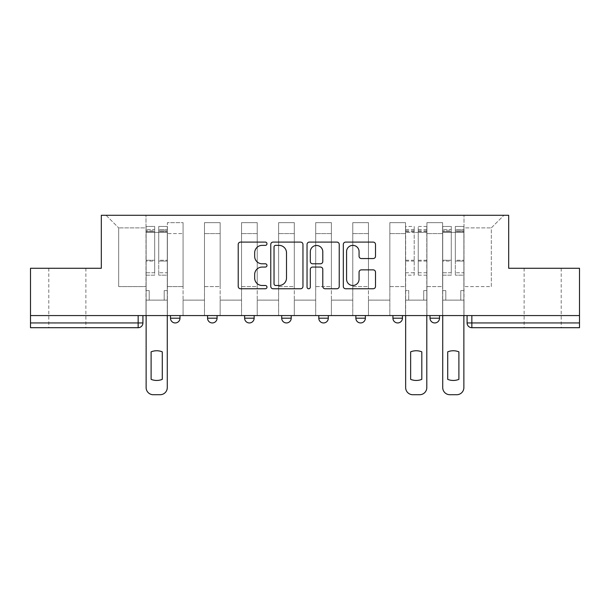 <?xml version="1.0" encoding="UTF-8"?>
<svg xmlns="http://www.w3.org/2000/svg" width="610" height="610" viewBox="0 0 610 610"><rect width="100%" height="100%" fill="white"/><g stroke="black" fill="none" stroke-linecap="round" stroke-linejoin="round"><path stroke-width="0.46" stroke-dasharray="3.05 2.29" d="M266.974 243.733A1.632 1.632 0 0 0 265.342 242.101L240.554 242.101A2.333 2.333 0 0 0 238.22 244.435L238.22 286.425A2.333 2.333 0 0 0 240.554 288.759L265.342 288.759A1.632 1.632 0 0 0 266.974 287.127A1.632 1.632 0 0 0 265.342 285.488L262.132 285.488A7.465 7.465 0 0 1 254.667 278.023L254.667 274.531A7.465 7.465 0 0 1 262.132 267.066L265.342 267.066A1.632 1.632 0 0 0 266.974 265.426A1.632 1.632 0 0 0 265.342 263.794L262.132 263.794A7.465 7.465 0 0 1 254.667 256.33L254.667 252.83A7.465 7.465 0 0 1 262.132 245.365L265.342 245.365A1.632 1.632 0 0 0 266.974 243.733M542.664 327.7L524.127 327.7L542.664 327.7M542.664 268.278L524.127 268.278L542.664 268.278M67.336 327.7L48.8 327.7L67.336 327.7M67.336 268.278L48.8 268.278L67.336 268.278M430.012 315.576L439.52 315.576L430.012 315.576L430.012 318.191A4.75 4.75 0 0 0 434.762 322.942A4.75 4.75 0 0 0 439.52 318.191L430.012 318.191M392.932 315.576L402.44 315.576L392.932 315.576M355.859 315.576L365.367 315.576L355.859 315.576M318.786 315.576L328.294 315.576L318.786 315.576L318.786 318.191L328.294 318.191M291.214 315.576L281.706 315.576L291.214 315.576L291.214 318.191A4.75 4.75 0 0 1 286.464 322.942M244.633 315.576L254.141 315.576L254.141 318.191A4.75 4.75 0 0 1 249.383 322.942A4.75 4.75 0 0 1 244.633 318.191L244.633 315.576L254.141 315.576M207.56 315.576L217.069 315.576L207.56 315.576M170.48 315.576L179.988 315.576L170.48 315.576L170.48 318.191L179.988 318.191M579.5 315.576L30.5 315.576L30.5 268.278L101.321 268.278L101.321 215.284L508.679 215.284L508.679 268.278L579.5 268.278L579.5 322.942L467.085 322.942A4.75 4.75 0 0 0 471.843 327.7L579.5 327.7L579.5 322.942M30.5 315.576L138.157 315.576L30.5 315.576L30.5 327.7L138.157 327.7A4.75 4.75 0 0 0 142.915 322.942L30.5 322.942M167.392 233.584L167.392 286.578L167.392 233.584L183.076 233.584L183.076 222.65L183.076 286.578L183.076 233.584L167.392 233.584M167.392 315.576L167.392 222.65L183.076 222.65L167.392 222.65L167.392 315.576L167.392 300.128L146.003 300.128L167.392 300.128L167.392 315.576L146.003 315.576L146.003 215.284L463.996 215.284L106.079 215.284L146.003 215.284L146.003 286.578L146.003 227.881L118.675 227.881L146.003 227.881L146.003 215.284L146.003 315.576L146.003 300.128L146.003 315.576L167.392 315.576M183.076 315.576L183.076 222.65L167.392 222.65L183.076 222.65L183.076 315.576L183.076 300.128L204.472 300.128L183.076 300.128L183.076 315.576L204.472 315.576L204.472 222.65L204.472 233.584L204.472 222.65L220.157 222.65L220.157 233.584L220.157 222.65L204.472 222.65L204.472 315.576L204.472 300.128L204.472 315.576L183.076 315.576M204.472 286.578L204.472 233.584L204.472 286.578L220.157 286.578L220.157 233.584L220.157 286.578L204.472 286.578M220.157 315.576L220.157 222.65L204.472 222.65L220.157 222.65L220.157 315.576L220.157 300.128L241.545 300.128L220.157 300.128L220.157 315.576L241.545 315.576L241.545 222.65L241.545 233.584L241.545 222.65L257.229 222.65L257.229 233.584L257.229 222.65L241.545 222.65L241.545 315.576L241.545 300.128L241.545 315.576L220.157 315.576M241.545 286.578L241.545 233.584L241.545 286.578L257.229 286.578L257.229 233.584L257.229 286.578L241.545 286.578M257.229 315.576L257.229 222.65L241.545 222.65L257.229 222.65L257.229 315.576L257.229 300.128L278.617 300.128L257.229 300.128L257.229 315.576L278.617 315.576L278.617 222.65L278.617 233.584L278.617 222.65L294.302 222.65L294.302 233.584L294.302 222.65L278.617 222.65L278.617 315.576L278.617 300.128L278.617 315.576L257.229 315.576M278.617 286.578L278.617 233.584L278.617 286.578L294.302 286.578L294.302 233.584L294.302 286.578L278.617 286.578M294.302 315.576L294.302 222.65L278.617 222.65L294.302 222.65L294.302 315.576L294.302 300.128L315.698 300.128L294.302 300.128L294.302 315.576L315.698 315.576L315.698 222.65L315.698 233.584L315.698 222.65L331.382 222.65L331.382 233.584L331.382 222.65L315.698 222.65L315.698 315.576L315.698 300.128L315.698 315.576L294.302 315.576M315.698 286.578L315.698 233.584L315.698 286.578L331.382 286.578L331.382 233.584L331.382 286.578L315.698 286.578M331.382 315.576L331.382 222.65L315.698 222.65L331.382 222.65L331.382 315.576L331.382 300.128L352.771 300.128L331.382 300.128L331.382 315.576L352.771 315.576L352.771 222.65L352.771 233.584L352.771 222.65L368.455 222.65L368.455 233.584L368.455 222.65L352.771 222.65L352.771 315.576L352.771 300.128L352.771 315.576L331.382 315.576M352.771 286.578L352.771 233.584L352.771 286.578L368.455 286.578L368.455 233.584L368.455 286.578L352.771 286.578M368.455 315.576L368.455 222.65L352.771 222.65L368.455 222.65L368.455 315.576L368.455 300.128L389.843 300.128L368.455 300.128L368.455 315.576L389.843 315.576L389.843 222.65L389.843 233.584L389.843 222.65L405.528 222.65L405.528 233.584L405.528 222.65L389.843 222.65L389.843 315.576L389.843 300.128L389.843 315.576L368.455 315.576M389.843 286.578L389.843 233.584L389.843 286.578L405.528 286.578L405.528 233.584L405.528 286.578L389.843 286.578M405.528 315.576L405.528 222.65L389.843 222.65L405.528 222.65L405.528 315.576L405.528 300.128L426.924 300.128L405.528 300.128L405.528 315.576L426.924 315.576L426.924 222.65L426.924 233.584L426.924 222.65L442.608 222.65L442.608 233.584L442.608 222.65L426.924 222.65L426.924 315.576L426.924 300.128L426.924 315.576L405.528 315.576M426.924 286.578L426.924 233.584L426.924 286.578L442.608 286.578L442.608 233.584L442.608 286.578L426.924 286.578M442.608 315.576L442.608 222.65L426.924 222.65L442.608 222.65L442.608 315.576L442.608 300.128L463.996 300.128L442.608 300.128L442.608 315.576L463.996 315.576L463.996 215.284L503.921 215.284L463.996 215.284L463.996 227.881L491.325 227.881L463.996 227.881L463.996 286.578L463.996 215.284L463.996 315.576L442.608 315.576L463.996 315.576L463.996 300.128L463.996 315.576L442.608 315.576M167.392 286.578L183.076 286.578L167.392 286.578M118.675 286.578L118.675 227.881L118.675 286.578L146.003 286.578L118.675 286.578M491.325 286.578L491.325 227.881L503.921 215.284L491.325 227.881L491.325 286.578L463.996 286.578L491.325 286.578M471.843 315.576L467.085 315.576L471.843 315.576L471.843 327.7M138.157 315.576L142.915 315.576L138.157 315.576L138.157 327.7M365.367 318.191L355.859 318.191A4.75 4.75 0 0 0 360.617 322.942M402.44 318.191L392.932 318.191A4.75 4.75 0 0 0 397.689 322.942M106.079 215.284L118.675 227.881L106.079 215.284M302.957 286.425L302.957 244.435A2.333 2.333 0 0 0 300.623 242.101L273.097 242.101A2.333 2.333 0 0 0 270.764 244.435L270.764 286.425A2.333 2.333 0 0 0 273.097 288.759L300.623 288.759A2.333 2.333 0 0 0 302.957 286.425M275.667 245.365A1.632 1.632 0 0 0 274.035 246.997L274.035 283.856A1.632 1.632 0 0 0 275.667 285.488L279.044 285.488A7.465 7.465 0 0 0 286.509 278.023L286.509 252.83A7.465 7.465 0 0 0 279.044 245.365L275.667 245.365M309.377 242.101L336.903 242.101A2.333 2.333 0 0 1 339.236 244.435L339.236 286.425A2.333 2.333 0 0 1 336.903 288.759L325.122 288.759A2.333 2.333 0 0 1 322.789 286.425L322.789 269.391A2.333 2.333 0 0 0 320.456 267.066L312.64 267.066A2.333 2.333 0 0 0 310.307 269.391L310.307 287.127A1.632 1.632 0 0 1 308.675 288.759A1.632 1.632 0 0 1 307.043 287.127L307.043 244.435A2.333 2.333 0 0 1 309.377 242.101M322.789 251.724A6.237 6.237 0 0 0 316.544 245.487A6.237 6.237 0 0 0 310.307 251.724L310.307 261.461A2.333 2.333 0 0 0 312.64 263.794L320.456 263.794A2.333 2.333 0 0 0 322.789 261.461L322.789 251.724M361.394 258.548L373.175 258.548A2.333 2.333 0 0 0 375.508 256.215L375.508 244.435A2.333 2.333 0 0 0 373.175 242.101L345.649 242.101A2.333 2.333 0 0 0 343.316 244.435L343.316 286.425A2.333 2.333 0 0 0 345.649 288.759L373.175 288.759A2.333 2.333 0 0 0 375.508 286.425L375.508 272.197A2.333 2.333 0 0 0 373.175 269.864L361.394 269.864A2.333 2.333 0 0 0 359.061 272.197L359.061 279.25A6.237 6.237 0 0 1 352.824 285.488A6.237 6.237 0 0 1 346.579 279.25L346.579 251.61A6.237 6.237 0 0 1 352.824 245.365A6.237 6.237 0 0 1 359.061 251.61L359.061 256.215A2.333 2.333 0 0 0 361.394 258.548M167.277 387.586L167.277 290.619L164.181 290.619L167.277 290.619L167.277 232.395L167.277 315.576L167.277 300.128L164.181 300.128L167.277 300.128L167.277 290.619L164.181 290.619L164.181 300.128L167.277 300.128L164.181 300.128L164.181 290.619L164.181 300.128L164.181 290.619L167.277 290.619L167.277 226.455L167.277 387.586A7.129 7.129 0 0 1 160.148 394.716A7.129 7.129 0 0 0 167.277 387.586A7.129 7.129 0 0 1 160.148 394.716L153.255 394.716A7.129 7.129 0 0 1 146.125 387.586A7.129 7.129 0 0 0 153.255 394.716A7.129 7.129 0 0 1 146.125 387.586L146.125 300.128L149.214 300.128L146.125 300.128L146.125 315.576L146.125 229.543L146.125 272.754L154.681 272.754L154.681 261.065L146.125 261.065L146.125 275.171L154.681 275.171L154.681 226.455L154.681 232.395L158.722 232.395L146.125 232.395L146.125 387.586M158.722 231.64L158.722 229.543L158.722 232.395L167.277 232.395L167.277 229.543L167.277 272.754L158.722 272.754L167.277 272.754L167.277 275.171L158.722 275.171L167.277 275.171L167.277 226.455L167.277 232.395L158.722 232.395L167.277 232.395L158.722 232.395L158.722 226.455L158.722 232.395L158.722 229.543L167.277 229.543L158.722 229.543L158.722 261.065L167.277 261.065L158.722 261.065L158.722 275.171L158.722 226.455L167.277 226.455L158.722 226.455L158.722 230.832L167.277 230.832L158.722 230.832L158.722 260.249L167.277 260.249L158.722 260.249L158.722 275.171L158.722 231.64L167.277 231.64L158.722 231.64M162.283 351.84A14.853 14.853 0 0 0 151.112 351.84L151.112 379.367A14.853 14.853 0 0 0 162.283 379.367A14.853 14.853 0 0 1 151.112 379.367A14.853 14.853 0 0 0 162.283 379.367L162.283 351.84A14.853 14.853 0 0 0 151.112 351.84A14.853 14.853 0 0 1 162.283 351.84L162.283 379.367M146.125 290.619L146.125 229.543L146.125 261.065L154.681 261.065L154.681 229.543L154.681 232.395L146.125 232.395L154.681 232.395L154.681 229.543L146.125 229.543L154.681 229.543L154.681 275.171L146.125 275.171L146.125 226.455L146.125 232.395L154.681 232.395L154.681 226.455L146.125 226.455L146.125 300.128L149.214 300.128L149.214 290.619L146.125 290.619L149.214 290.619L146.125 290.619L149.214 290.619L149.214 300.128L149.214 290.619L149.214 300.128L146.125 300.128L146.125 290.619M154.681 272.754L146.125 272.754L146.125 275.171L146.125 226.455L154.681 226.455L154.681 230.832L146.125 230.832L154.681 230.832L154.681 260.249L146.125 260.249L154.681 260.249L154.681 272.754M151.112 351.84L151.112 379.367M160.148 394.716L153.255 394.716M426.802 315.576L426.802 226.455L426.802 290.619L423.714 290.619L423.714 300.128L423.714 290.619L426.802 290.619L426.802 300.128L423.714 300.128L426.802 300.128L426.802 387.586A7.129 7.129 0 0 1 419.672 394.716L412.779 394.716A7.129 7.129 0 0 1 405.65 387.586L405.65 300.128L408.738 300.128L405.65 300.128L405.65 290.619L408.738 290.619L408.738 300.128L408.738 290.619L405.65 290.619L405.65 226.455L405.65 315.576M405.65 272.754L414.205 272.754L414.205 229.543L414.205 232.395L405.65 232.395L414.205 232.395L414.205 226.455L405.65 226.455M414.205 272.754L414.205 275.171L405.65 275.171M414.205 275.171L414.205 226.455M421.807 351.84L421.807 379.367A14.853 14.853 0 0 1 410.644 379.367L410.644 351.84A14.853 14.853 0 0 1 421.807 351.84M418.246 232.395L414.205 232.395L418.246 232.395L418.246 229.543L418.246 275.171L418.246 226.455L418.246 232.395L426.802 232.395L418.246 232.395M426.802 272.754L418.246 272.754M426.802 275.171L418.246 275.171M463.874 387.586L463.874 290.619L460.786 290.619L463.874 290.619L463.874 232.395L463.874 315.576L463.874 300.128L460.786 300.128L463.874 300.128L463.874 290.619L460.786 290.619L460.786 300.128L463.874 300.128L460.786 300.128L460.786 290.619L460.786 300.128L460.786 290.619L463.874 290.619L463.874 226.455L463.874 387.586A7.129 7.129 0 0 1 456.745 394.716A7.129 7.129 0 0 0 463.874 387.586A7.129 7.129 0 0 1 456.745 394.716L449.852 394.716A7.129 7.129 0 0 1 442.723 387.586A7.129 7.129 0 0 0 449.852 394.716A7.129 7.129 0 0 1 442.723 387.586L442.723 300.128L445.818 300.128L442.723 300.128L442.723 315.576L442.723 229.543L442.723 272.754L451.278 272.754L451.278 261.065L442.723 261.065L442.723 275.171L451.278 275.171L451.278 226.455L451.278 232.395L455.319 232.395L442.723 232.395L442.723 387.586M455.319 231.64L455.319 229.543L455.319 232.395L463.874 232.395L463.874 229.543L463.874 272.754L455.319 272.754L463.874 272.754L463.874 275.171L455.319 275.171L463.874 275.171L463.874 226.455L463.874 232.395L455.319 232.395L463.874 232.395L455.319 232.395L455.319 226.455L455.319 232.395L455.319 229.543L463.874 229.543L455.319 229.543L455.319 261.065L463.874 261.065L455.319 261.065L455.319 275.171L455.319 226.455L463.874 226.455L455.319 226.455L455.319 230.832L463.874 230.832L455.319 230.832L455.319 260.249L463.874 260.249L455.319 260.249L455.319 275.171L455.319 231.64L463.874 231.64L455.319 231.64M447.717 379.367A14.853 14.853 0 0 0 458.888 379.367A14.853 14.853 0 0 1 447.717 379.367A14.853 14.853 0 0 0 458.888 379.367L458.888 351.84A14.853 14.853 0 0 0 447.717 351.84L447.717 379.367L447.717 351.84A14.853 14.853 0 0 1 458.888 351.84L458.888 379.367M442.723 290.619L442.723 229.543L442.723 261.065L451.278 261.065L451.278 229.543L451.278 232.395L442.723 232.395L451.278 232.395L451.278 229.543L442.723 229.543L451.278 229.543L451.278 275.171L442.723 275.171L442.723 226.455L442.723 232.395L451.278 232.395L451.278 226.455L442.723 226.455L442.723 300.128L445.818 300.128L445.818 290.619L442.723 290.619L445.818 290.619L442.723 290.619L445.818 290.619L445.818 300.128L445.818 290.619L445.818 300.128L442.723 300.128L442.723 290.619M451.278 272.754L442.723 272.754L442.723 275.171L442.723 226.455L451.278 226.455L451.278 230.832L442.723 230.832L451.278 230.832L451.278 260.249L442.723 260.249L451.278 260.249L451.278 272.754M456.745 394.716L449.852 394.716M291.214 318.191L281.706 318.191M254.141 318.191L244.633 318.191M217.069 318.191L207.56 318.191M442.608 233.584L426.924 233.584L442.608 233.584M405.528 233.584L389.843 233.584L405.528 233.584M368.455 233.584L352.771 233.584L368.455 233.584M331.382 233.584L315.698 233.584L331.382 233.584M294.302 233.584L278.617 233.584L294.302 233.584M257.229 233.584L241.545 233.584L257.229 233.584M220.157 233.584L204.472 233.584L220.157 233.584M146.125 231.64L154.681 231.64L146.125 231.64M414.205 231.64L405.65 231.64M414.205 261.065L405.65 261.065M414.205 260.249L405.65 260.249M414.205 230.832L405.65 230.832M426.802 231.64L418.246 231.64M426.802 261.065L418.246 261.065M426.802 260.249L418.246 260.249M426.802 230.832L418.246 230.832M442.723 231.64L451.278 231.64L442.723 231.64M524.127 268.278L524.127 327.7M48.8 268.278L48.8 327.7M85.873 268.278L85.873 327.7M561.2 268.278L561.2 327.7M414.205 229.543L405.65 229.543M426.802 229.543L418.246 229.543M426.802 226.455L418.246 226.455"/><path stroke-width="0.91" d="M266.974 243.733A1.632 1.632 0 0 0 265.342 242.101L240.554 242.101A2.333 2.333 0 0 0 238.22 244.435L238.22 286.425A2.333 2.333 0 0 0 240.554 288.759L265.342 288.759A1.632 1.632 0 0 0 266.974 287.127A1.632 1.632 0 0 0 265.342 285.488L262.132 285.488A7.465 7.465 0 0 1 254.667 278.023L254.667 274.531A7.465 7.465 0 0 1 262.132 267.066L265.342 267.066A1.632 1.632 0 0 0 266.974 265.426A1.632 1.632 0 0 0 265.342 263.794L262.132 263.794A7.465 7.465 0 0 1 254.667 256.33L254.667 252.83A7.465 7.465 0 0 1 262.132 245.365L265.342 245.365A1.632 1.632 0 0 0 266.974 243.733M392.932 315.576L392.932 318.191L402.44 318.191A4.75 4.75 0 0 1 397.689 322.942A4.75 4.75 0 0 1 392.932 318.191L392.932 315.576M355.859 315.576L355.859 318.191L365.367 318.191A4.75 4.75 0 0 1 360.617 322.942A4.75 4.75 0 0 1 355.859 318.191L355.859 315.576M281.706 318.191L281.706 315.576L281.706 318.191A4.75 4.75 0 0 0 286.464 322.942A4.75 4.75 0 0 1 281.706 318.191L291.214 318.191A4.75 4.75 0 0 1 286.464 322.942M207.56 318.191L207.56 315.576L207.56 318.191A4.75 4.75 0 0 0 212.31 322.942A4.75 4.75 0 0 1 207.56 318.191L217.069 318.191A4.75 4.75 0 0 1 212.31 322.942A4.75 4.75 0 0 0 217.069 318.191L217.069 315.576L217.069 318.191M373.175 258.548A2.333 2.333 0 0 0 375.508 256.215L375.508 244.435A2.333 2.333 0 0 0 373.175 242.101L345.649 242.101A2.333 2.333 0 0 0 343.316 244.435L343.316 286.425A2.333 2.333 0 0 0 345.649 288.759L373.175 288.759A2.333 2.333 0 0 0 375.508 286.425L375.508 272.197A2.333 2.333 0 0 0 373.175 269.864L361.394 269.864A2.333 2.333 0 0 0 359.061 272.197L359.061 279.25A6.237 6.237 0 0 1 352.824 285.488A6.237 6.237 0 0 1 346.579 279.25L346.579 251.61A6.237 6.237 0 0 1 352.824 245.365A6.237 6.237 0 0 1 359.061 251.61L359.061 256.215A2.333 2.333 0 0 0 361.394 258.548L373.175 258.548M30.5 315.576L30.5 268.278L101.321 268.278L101.321 215.284L508.679 215.284L508.679 268.278L579.5 268.278L579.5 315.576L30.5 315.576L30.5 322.942L142.915 322.942L142.915 315.576L142.915 322.942A4.75 4.75 0 0 1 138.157 327.7L30.5 327.7L30.5 322.942M302.957 244.435A2.333 2.333 0 0 0 300.623 242.101L273.097 242.101A2.333 2.333 0 0 0 270.764 244.435L270.764 286.425A2.333 2.333 0 0 0 273.097 288.759L300.623 288.759A2.333 2.333 0 0 0 302.957 286.425L302.957 244.435M309.377 242.101L336.903 242.101A2.333 2.333 0 0 1 339.236 244.435L339.236 286.425A2.333 2.333 0 0 1 336.903 288.759L325.122 288.759A2.333 2.333 0 0 1 322.789 286.425L322.789 269.391A2.333 2.333 0 0 0 320.456 267.066L312.64 267.066A2.333 2.333 0 0 0 310.307 269.391L310.307 287.127A1.632 1.632 0 0 1 308.675 288.759A1.632 1.632 0 0 1 307.043 287.127L307.043 244.435A2.333 2.333 0 0 1 309.377 242.101M467.085 315.576L467.085 322.942L579.5 322.942L579.5 327.7L471.843 327.7A4.75 4.75 0 0 1 467.085 322.942L467.085 315.576M579.5 315.576L579.5 322.942M439.52 315.576L439.52 318.191A4.75 4.75 0 0 1 434.762 322.942A4.75 4.75 0 0 1 430.012 318.191L439.52 318.191L439.52 315.576M430.012 315.576L430.012 318.191M402.44 318.191L402.44 315.576L402.44 318.191A4.75 4.75 0 0 1 397.689 322.942M365.367 318.191L365.367 315.576L365.367 318.191A4.75 4.75 0 0 1 360.617 322.942M328.294 315.576L328.294 318.191A4.75 4.75 0 0 1 323.536 322.942A4.75 4.75 0 0 1 318.786 318.191A4.75 4.75 0 0 0 323.536 322.942A4.75 4.75 0 0 0 328.294 318.191L328.294 315.576M318.786 315.576L318.786 318.191L328.294 318.191M291.214 315.576L291.214 318.191M254.141 315.576L254.141 318.191A4.75 4.75 0 0 1 249.383 322.942A4.75 4.75 0 0 1 244.633 318.191L254.141 318.191M244.633 315.576L244.633 318.191M179.988 315.576L179.988 318.191A4.75 4.75 0 0 1 175.238 322.942A4.75 4.75 0 0 1 170.48 318.191A4.75 4.75 0 0 0 175.238 322.942A4.75 4.75 0 0 0 179.988 318.191L179.988 315.576M170.48 315.576L170.48 318.191L179.988 318.191M275.667 245.365A1.632 1.632 0 0 0 274.035 246.997L274.035 283.856A1.632 1.632 0 0 0 275.667 285.488L279.044 285.488A7.465 7.465 0 0 0 286.509 278.023L286.509 252.83A7.465 7.465 0 0 0 279.044 245.365L275.667 245.365M322.789 251.724A6.237 6.237 0 0 0 316.544 245.487A6.237 6.237 0 0 0 310.307 251.724L310.307 261.461A2.333 2.333 0 0 0 312.64 263.794L320.456 263.794A2.333 2.333 0 0 0 322.789 261.461L322.789 251.724M151.112 351.84L151.112 379.367L151.112 351.84A14.853 14.853 0 0 1 162.283 351.84L162.283 379.367A14.853 14.853 0 0 1 151.112 379.367M146.125 387.586L146.125 315.576L146.125 387.586A7.129 7.129 0 0 0 153.255 394.716L160.148 394.716A7.129 7.129 0 0 0 167.277 387.586L167.277 315.576L167.277 387.586M162.283 351.84L162.283 379.367M153.255 394.716L160.148 394.716M410.644 351.84L410.644 379.367A14.853 14.853 0 0 0 421.807 379.367L421.807 351.84A14.853 14.853 0 0 0 410.644 351.84M405.65 315.576L405.65 387.586A7.129 7.129 0 0 0 412.779 394.716L419.672 394.716A7.129 7.129 0 0 0 426.802 387.586L426.802 315.576M447.717 351.84L447.717 379.367L447.717 351.84A14.853 14.853 0 0 1 458.888 351.84A14.853 14.853 0 0 0 447.717 351.84M458.888 379.367L458.888 351.84L458.888 379.367A14.853 14.853 0 0 1 447.717 379.367M442.723 387.586L442.723 315.576L442.723 387.586A7.129 7.129 0 0 0 449.852 394.716L456.745 394.716A7.129 7.129 0 0 0 463.874 387.586L463.874 315.576L463.874 387.586M449.852 394.716L456.745 394.716M138.157 315.576L138.157 327.7M471.843 315.576L471.843 327.7"/></g></svg>
